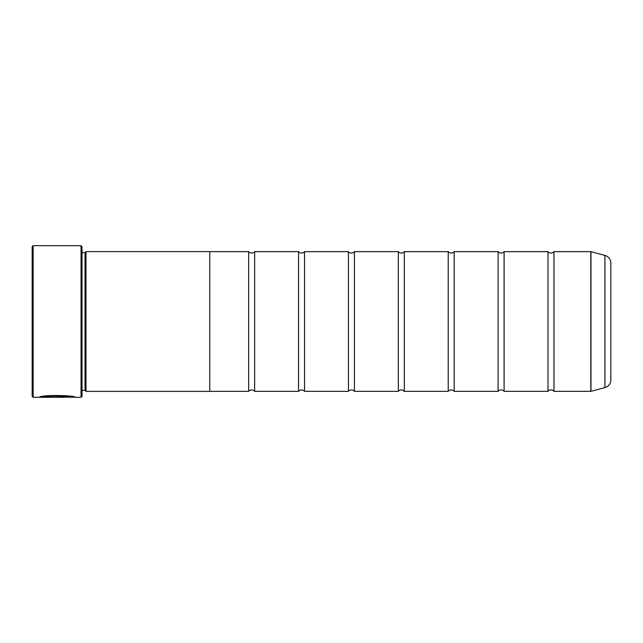 <?xml version="1.0" encoding="UTF-8"?>
<svg xmlns="http://www.w3.org/2000/svg" width="643" height="643" viewBox="0 0 643 643"><rect width="100%" height="100%" fill="white"/><g stroke="black" fill="none" stroke-linecap="round" stroke-linejoin="round"><path stroke-width="0.96" d="M604.934 387.584L604.934 255.416A7.981 7.981 0 0 1 610.85 263.132L610.85 379.868A7.981 7.981 0 0 1 604.934 387.584L590.973 391.322A0.595 0.595 0 0 1 590.813 391.346L590.813 251.654L553.977 251.654L553.977 391.346A3.906 3.906 0 0 0 547.989 391.346L504.088 391.346A3.906 3.906 0 0 0 498.1 391.346L454.199 391.346A3.906 3.906 0 0 0 448.219 391.346L404.31 391.346A3.906 3.906 0 0 0 398.33 391.346L354.43 391.346A3.906 3.906 0 0 0 348.442 391.346L304.541 391.346A3.906 3.906 0 0 0 298.553 391.346L254.652 391.346A3.906 3.906 0 0 0 248.664 391.346L209.755 391.346M553.977 251.654A3.906 3.906 0 0 1 547.989 251.654L547.989 391.346M547.989 251.654L504.088 251.654L504.088 391.346M504.088 251.654A3.906 3.906 0 0 1 498.1 251.654L498.1 391.346M498.1 251.654L454.199 251.654L454.199 391.346M454.199 251.654A3.906 3.906 0 0 1 448.219 251.654L448.219 391.346M448.219 251.654L404.31 251.654L404.31 391.346M404.31 251.654A3.906 3.906 0 0 1 398.33 251.654L398.33 391.346M398.33 251.654L354.43 251.654L354.43 391.346M354.43 251.654A3.906 3.906 0 0 1 348.442 251.654L348.442 391.346M348.442 251.654L304.541 251.654L304.541 391.346M304.541 251.654A3.906 3.906 0 0 1 298.553 251.654L298.553 391.346M298.553 251.654L254.652 251.654L254.652 391.346M254.652 251.654A3.906 3.906 0 0 1 248.664 251.654L248.664 391.346M590.813 251.654A0.595 0.595 0 0 1 590.973 251.678L590.973 391.322M74.226 397.133L33.147 397.326L32.15 396.329L32.15 246.671L33.147 245.674L33.147 397.326M81.042 397.326L81.042 245.674L82.039 246.671L82.039 396.329L81.042 397.326L75.046 397.326C76.187 395.276 40.388 394.577 39.327 397.302L64.308 397.302L43.869 397.133C48.723 395.051 72.354 396.522 71.469 397.326M81.042 245.674L33.147 245.674M85.029 252.627L85.029 390.373L86.025 391.37L86.025 251.63L85.029 252.627L82.039 252.627M82.039 390.373L85.029 390.373M590.813 391.346L553.977 391.346M604.934 255.416L590.973 251.678M86.025 391.37L209.755 391.37L209.755 251.63L86.025 251.63M248.664 251.654L209.755 251.654M74.146 397.133L75.046 397.326M43.869 397.109L40.171 397.109M71.469 397.133C72.346 396.321 48.739 394.85 43.869 396.932L43.869 397.133"/></g></svg>
